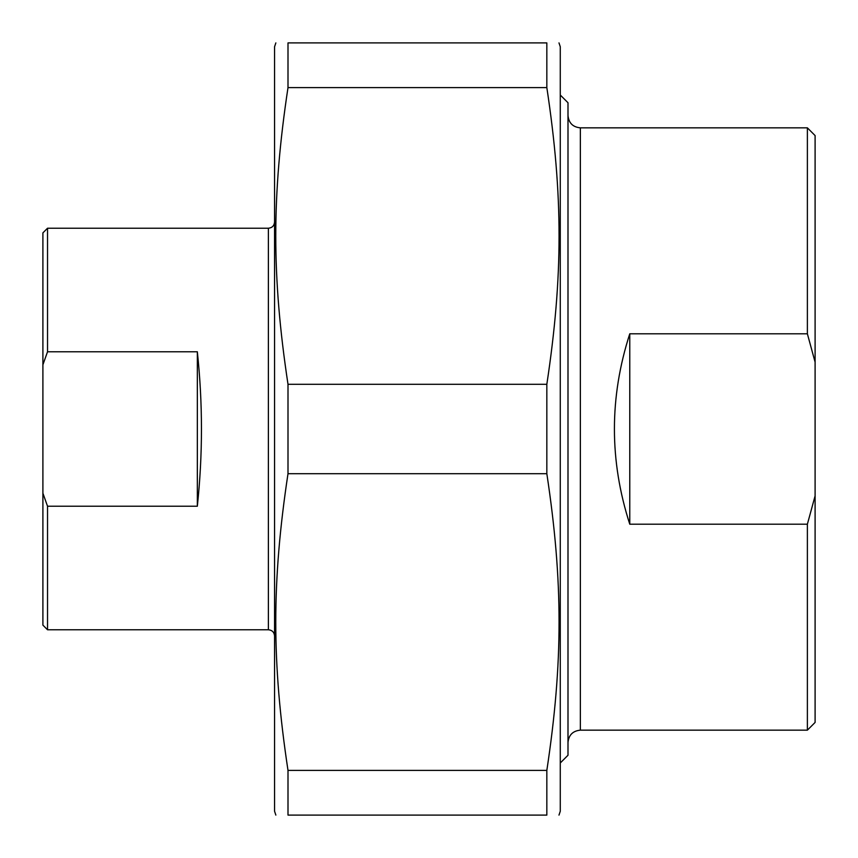 <?xml version="1.0" encoding="UTF-8"?>
<svg xmlns="http://www.w3.org/2000/svg" width="858" height="858" viewBox="0 0 858 858"><rect width="100%" height="100%" fill="white"/><g stroke="black" fill="none" stroke-linecap="round" stroke-linejoin="round"><path stroke-width="1.29" d="M287.998 87.602L287.998 42.9L546.836 42.9L546.836 87.602L287.998 87.602C271.696 195.517 271.696 276.383 287.998 384.298L546.836 384.298L546.836 473.702L287.998 473.702L287.998 384.298M287.998 815.1L287.998 770.398L546.836 770.398L546.836 815.1L287.998 815.1C271.696 815.1 271.696 815.1 287.998 815.1C271.696 815.1 271.696 815.1 287.998 815.1M546.836 815.1C563.138 815.1 563.138 815.1 546.836 815.1C563.138 815.1 563.138 815.1 546.836 815.1M558.987 42.9L560.274 46.761L560.274 811.239L558.987 815.1M546.836 42.9C563.138 42.9 563.138 42.9 546.836 42.9C563.138 42.9 563.138 42.9 546.836 42.9M546.836 384.298C563.138 276.383 563.138 195.517 546.836 87.602M546.836 770.398C563.138 662.483 563.138 581.617 546.836 473.702M287.998 473.702C271.696 581.617 271.696 662.483 287.998 770.398M287.998 42.9C271.696 42.9 271.696 42.9 287.998 42.9C271.696 42.9 271.696 42.9 287.998 42.9M275.847 815.1L274.56 811.239L274.56 46.761L275.847 42.9M807.378 333.794L815.1 362.13L815.1 495.87L807.378 524.206L629.772 524.206C609.298 460.735 609.298 397.265 629.772 333.794L807.378 333.794L807.378 127.842L580.351 127.842C572.844 127.113 568.725 122.994 567.996 115.487M629.772 333.794L629.772 524.206M815.1 362.13L815.1 135.564L807.378 127.842M807.378 524.206L807.378 730.158L815.1 722.436L815.1 495.87M580.351 127.842L580.351 730.158L807.378 730.158M560.274 762.976L567.996 755.255L567.996 102.745L560.274 95.023M47.533 506.22L42.9 493.221L42.9 364.779L47.533 351.78L197.34 351.78C202.82 403.26 202.82 454.74 197.34 506.22L47.533 506.22L47.533 629.772L268.382 629.772C272.136 630.137 274.195 632.196 274.56 635.95M197.34 506.22L197.34 351.78M42.9 493.221L42.9 625.139L47.533 629.772M47.533 351.78L47.533 228.228L42.9 232.861L42.9 364.779M268.382 629.772L268.382 228.228L47.533 228.228M580.351 730.158C572.844 730.887 568.725 735.006 567.996 742.513M268.382 228.228C272.136 227.863 274.195 225.804 274.56 222.05"/></g></svg>
